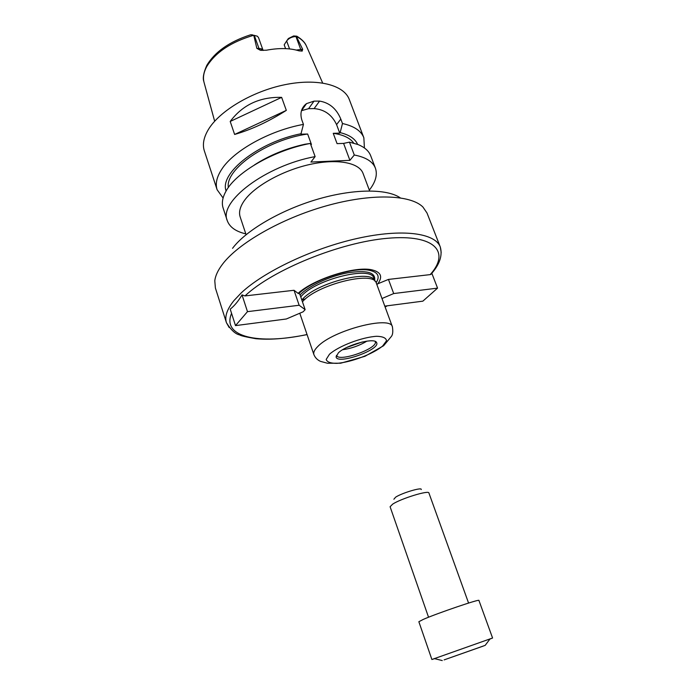 <?xml version="1.0" encoding="UTF-8"?>
<svg xmlns="http://www.w3.org/2000/svg" width="696" height="696" viewBox="0 0 696 696"><rect width="100%" height="100%" fill="white"/><g stroke="black" fill="none" stroke-linecap="round" stroke-linejoin="round"><path stroke-width="1.04" d="M447.415 658.729L483.215 646.097L447.415 658.729M421.245 489.54C422.368 486.895 402.01 492.925 395.659 497.153L393.884 499.232M468.573 603.058L428.91 492.986C428.997 489.984 401.305 498.449 392.727 504.087L390.091 506.732L428.545 617.239M489.932 639.05L492.577 638.014L478.926 600.448C480.223 598.647 437.419 613.193 423.385 619.353L418.853 621.719L431.885 659.503L434.591 658.651M492.577 638.014L431.885 659.503M444.126 659.886L485.173 645.366L444.126 659.886M431.816 273.232L437.558 288.127L422.855 301.159L384.801 306.127M431.555 273.537L430.894 274.407M382 298.514L393.701 293.555L437.558 288.127M376.754 284.22L388.455 279.418L393.701 293.555M388.455 279.418L430.198 274.615L431.764 273.337M376.162 282.698C380.12 276.512 378.119 272.44 370.176 270.474C354.212 266.324 313.165 279.548 298.871 293.538L299.88 294.312L305.144 309.659L303.099 311.817L286.343 318.986L235.5 325.615L247.48 311.651L299.15 305.257L305.144 309.659M377.597 284.055C382.948 276.912 381.173 272.206 372.282 269.935C355.882 265.663 313.896 278.844 298.062 293.355L298.871 293.538M235.5 325.615L230.219 309.155C234.474 305.796 238.415 301.037 242.017 294.878L245.009 295.922L294.034 290.284L298.062 293.355M294.034 290.284L299.15 305.257M242.017 294.878L247.48 311.651M246.08 234.683L240.172 216.934C238.624 212.184 240.042 206.703 244.435 200.483C254.684 186.058 282.559 170.494 309.85 164.456C337.177 158.349 359.171 162.594 363.051 173.417L369.628 190.93M400.278 197.847C386.785 188.503 353.037 188.651 316.445 199.561C279.87 210.453 245.714 230.68 232.56 248.315M441.194 252.491L440.29 246.993L427.022 213.037L422.916 207.008C410.423 194.549 371.194 193.184 326.128 205.903C281.088 218.561 237.997 243.409 222.329 264.454C217.9 270.344 215.395 275.764 214.786 280.714L215.386 287.979L226.444 322.726L229.175 327.529M301.768 299.802L305.413 298.958M375.179 281.375L374.813 280.871C371.603 268.795 316.384 282.689 302.316 299.445L301.829 299.985M392.405 326.833C390.874 315.314 333.088 330.252 317.855 346.443C314.514 349.731 313.191 352.454 313.905 354.638C315.192 357.744 317.402 359.989 320.543 361.381L327.477 363.251L340.701 363.208L364.939 356.308L383.635 345.712L391.422 336.385C392.796 334.645 393.127 331.461 392.405 326.833L376.205 282.785C373.004 270.57 316.819 284.725 302.508 301.707L302.447 301.777M338.369 352.863L336.107 356.918C337.038 365.13 381.034 349.557 376.588 342.589C375.048 337.177 346.338 344.833 338.369 352.863M336.107 356.918L336.551 355.334C338.23 362.668 378.554 348.383 375.248 341.632L376.588 342.589M342.658 349.723C351.341 348.496 359.449 345.625 366.966 341.11M346.878 347.426L362.242 341.988M286.961 40.542L288.379 38.524L293.634 35.948L296.792 36.183L295.948 36.54C291.92 36.714 288.814 38.202 286.648 40.986L284.194 44.822L285.586 48.633M296.444 36.549L302.647 49.285L296.27 50.069M260.426 50.303L258.938 48.407L261.531 48.929L263.123 50.477L258.503 37.584L257.329 36.192L254.301 35.409L258.938 48.407L256.859 48.363L260.426 50.303L266.385 50.216C279.113 47.841 289.988 48.05 299.01 50.843L302.177 51.095L302.647 49.285M256.859 48.363L253.779 35.4L250.586 34.809L252.317 34.817M252.196 34.817L253.779 35.4M230.202 121.452C242.66 104.844 259.808 96.814 281.645 97.362L230.202 121.452L234.622 134.45L286.317 110.377C268.517 121.661 251.282 129.691 234.622 134.45M281.645 97.362L286.317 110.377M357.64 144.403C355.186 138.8 349.357 134.876 340.144 132.623L339.752 133.127L333.236 133.31L337.064 143.628L343.589 143.402L349.462 142.141L354.29 155.008L349.905 160.341L310.921 162.046L315.123 156.6C265.524 165.674 218.431 201.744 227.27 220.649C229.619 227.122 235.796 231.524 245.801 233.865M353.733 143.132C350.166 138.025 343.337 134.754 333.236 133.31M364.417 147.97L363.851 137.773C361.154 130.831 354.029 126.08 342.475 123.531L340.144 132.623M369.324 190.121C375.631 182.004 377.658 174.696 375.414 168.188C372.856 161.611 365.818 157.218 354.29 155.008M375.414 168.188L370.69 155.765C368.845 150.945 364.582 147.187 357.901 144.507L349.462 142.141M310.738 144.516L311.443 144.49L307.641 134.015L300.881 134.206L303.447 124.401L301.803 119.86C299.811 113.039 301.385 107.628 306.518 103.608L314 101.146L319.568 101.094C329.425 102.712 336.507 108.707 340.814 119.094L342.475 123.531M339.752 133.127L336.577 124.61C331.949 114.779 324.458 109.446 314.113 108.611L308.58 108.68L301.455 110.69M349.905 160.341L343.589 143.402M315.123 156.6L310.346 143.437L305.048 144.211C286.274 148.361 269.395 155.278 254.405 164.952M303.447 124.401C269.517 130.509 233.343 150.788 221.598 169.493C216.691 177.089 215.195 183.84 217.117 189.738L223.094 198.012M363.851 137.773L349.305 99.528C344.007 84.921 317.35 77.987 284.734 84.729C252.135 91.394 219.544 110.873 208.348 129.578C203.641 137.486 202.301 144.577 204.346 150.858L217.117 189.738M301.255 133.693C258.433 142.01 219.136 173.347 226.113 190.982M307.641 134.015C267.368 139.583 225.078 169.137 228.349 187.537M310.346 143.437C274.311 150.101 236.031 172.225 225.974 191.226C222.468 197.516 221.519 203.11 223.12 208.017L227.27 220.649M305.266 105.374L304.648 105.218M374.631 280.323C375.84 272.38 366.783 269.891 347.452 272.858C329.408 276.26 308.389 286.108 300.089 294.921M430.737 274.476C439.541 264.819 442.726 255.658 440.29 246.993C435.183 233.021 402.358 228.41 357.561 238.38C312.835 248.272 263.697 271.64 241.147 292.981L233.978 300.559C227 309.241 224.495 316.628 226.444 322.726C231.081 330.113 235.509 334.176 239.728 334.915C240.294 335.663 245.671 336.925 255.867 338.708C269.039 339.822 283.716 339.161 307.075 334.619M430.198 274.615C450.425 252.117 435.305 234.039 387.637 238.276C340.231 242.225 272.327 269.918 245.009 295.922M231.568 313.374C221.328 337.325 259.373 344.859 307.04 334.524M385.079 306.892L387.115 305.831M374.257 279.305L373.874 278.252C371.786 265.481 315.54 279.218 301.255 296.357L300.768 296.896M329.486 354.229L326.189 359.414C327.016 362.033 330.591 363.356 336.934 363.356C351.358 362.216 372.925 354.064 382.617 346.051L386.498 340.814C386.21 338.004 382.957 336.49 376.745 336.281C362.129 337.099 338.743 345.99 329.486 354.229M293.764 35.948L295.948 36.54L300.655 49.242L302.177 51.095M286.648 40.986L289.562 48.92M253.405 35.357C231.133 41.977 215.638 52.27 206.929 66.251C203.615 72.254 202.693 77.769 204.154 82.789L214.655 121.226M322.648 82.989L306.623 46.51C304.9 42.386 301.559 39.063 296.592 36.531M261.096 48.755L261.687 50.416M308.58 108.68L314 101.146M314.113 108.611L319.568 101.094M336.577 124.61L340.814 119.094M485.173 645.366L490.141 638.78M442.264 660.565L434.26 658.564M370.176 270.474L372.282 269.935M385.114 306.98L387.402 305.788M373.874 278.252L374.857 280.932M299.785 313.235L313.905 354.638M297.149 36.383C301.846 39.385 304.822 42.36 306.075 45.31M253.944 35.27L254.484 35.418M250.238 34.913C229.323 41.734 214.829 51.913 206.756 65.459C203.563 72.749 202.588 78.1 203.832 81.519M301.507 110.655L306.518 103.617"/></g></svg>
